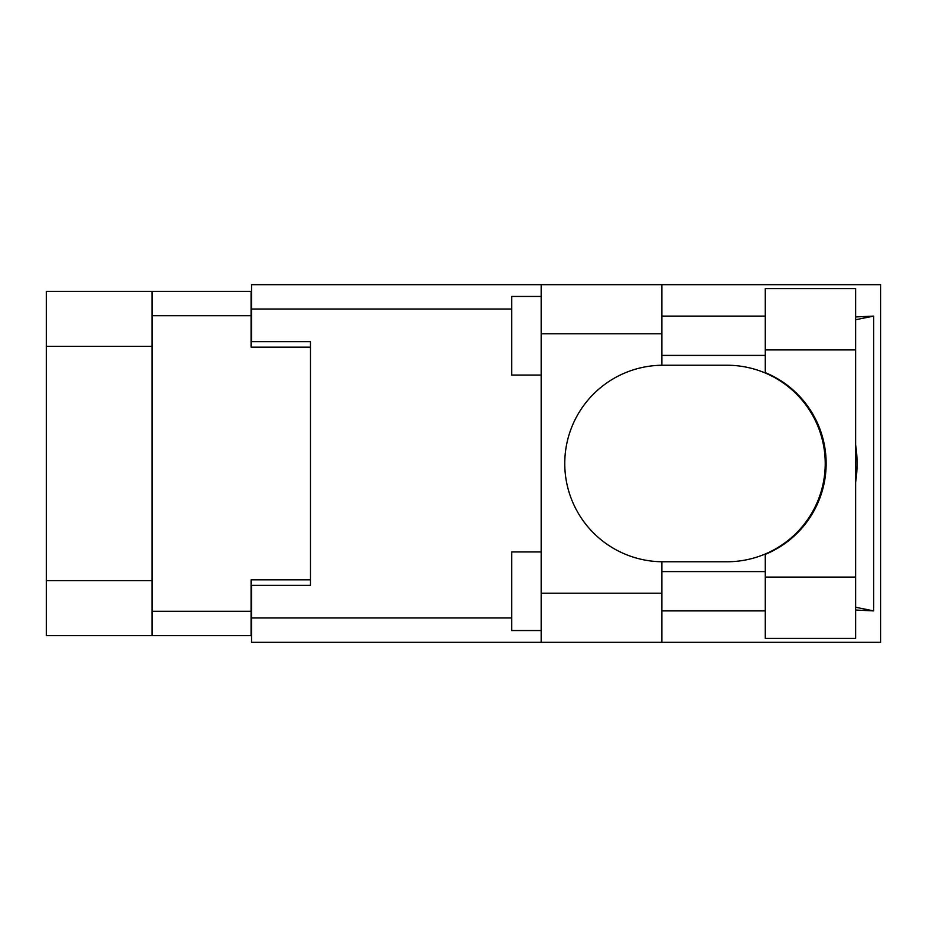 <?xml version="1.0" encoding="UTF-8"?>
<svg xmlns="http://www.w3.org/2000/svg" width="927" height="927" viewBox="0 0 927 927"><rect width="100%" height="100%" fill="white"/><g stroke="black" fill="none" stroke-linecap="round" stroke-linejoin="round"><path stroke-width="1.39" d="M152.074 346.374L46.35 346.374L46.35 291.356L251.124 291.356L251.124 347.161L310.464 347.161L310.464 341.657L310.464 585.343L251.518 585.343L251.518 617.961L511.704 617.961M310.464 585.343L310.464 579.838L251.124 579.838L251.124 635.644L46.35 635.644L46.35 580.626L152.074 580.626M46.35 346.374L46.35 580.626M152.074 635.644L152.074 291.356M765.215 577.092L765.215 554.392A98.262 98.262 0 0 0 765.215 372.608L765.215 288.598L855.609 288.598L855.609 638.402L765.215 638.402L765.215 577.092L855.609 577.092M765.215 316.107L661.843 316.107M765.215 355.412L661.843 355.412M765.215 571.588L661.843 571.588M765.215 610.893L661.843 610.893M541.183 630.545L511.704 630.545L511.704 551.936L541.183 551.936M541.183 375.064L511.704 375.064L511.704 296.455L541.183 296.455M541.183 593.199L661.843 593.199L661.843 642.33L541.183 642.33L541.183 284.67L661.843 284.67L661.843 333.801L541.183 333.801M661.843 593.199L661.843 561.75A98.262 98.262 0 0 1 564.763 463.5A98.262 98.262 0 0 1 661.843 365.25L661.843 333.801M855.609 316.953L873.697 316.107L873.697 610.893L855.609 607.255M855.609 610.047L873.697 610.893M661.843 642.33L880.65 642.33L880.65 284.67L661.843 284.67M310.464 341.657L251.518 341.657L251.518 284.67L541.183 284.67M541.183 642.33L251.518 642.33L251.518 617.961M661.843 365.25A98.262 98.262 0 0 1 663.025 365.238L726.977 365.238A98.262 98.262 0 0 1 825.227 463.5A98.262 98.262 0 0 1 726.977 561.762L663.025 561.762A98.262 98.262 0 0 1 661.843 561.75M855.609 482.295A121.843 121.843 0 0 0 855.609 444.705M873.697 316.107L855.609 319.745M152.074 611.287L251.124 611.287M251.124 315.713L152.074 315.713M511.704 309.039L251.518 309.039M765.215 349.908L855.609 349.908"/></g></svg>
